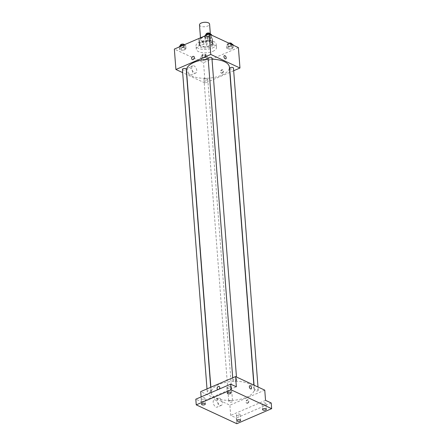 <?xml version="1.0" encoding="UTF-8"?>
<svg xmlns="http://www.w3.org/2000/svg" width="446" height="446" viewBox="0 0 446 446"><rect width="100%" height="100%" fill="white"/><g stroke="black" fill="none" stroke-linecap="round" stroke-linejoin="round"><path stroke-width="0.33" stroke-dasharray="2.23 1.67" d="M199.49 24.904A5.062 2.224 175.6 0 0 202.478 26.676A5.062 2.224 175.6 0 0 207.78 26.024A5.062 2.224 175.6 0 0 209.587 24.129M208.918 40.77A5.062 2.224 175.6 0 0 210.724 38.874A5.062 2.224 175.6 0 0 205.5 37.046A5.062 2.224 175.6 0 0 200.622 39.649A5.062 2.224 175.6 0 0 203.616 41.422A5.062 2.224 175.6 0 0 208.918 40.77M203.694 42.247L198.938 40.034A6.801 2.983 175.6 0 1 198.894 39.783A6.801 2.983 175.6 0 1 199.184 38.791L204.865 36.343A6.801 2.983 175.6 0 1 207.652 36.277L212.407 38.484A6.801 2.983 175.6 0 1 212.452 38.741A6.801 2.983 175.6 0 1 212.162 39.733L206.481 42.18A6.801 2.983 175.6 0 1 203.694 42.247L204.045 46.785L199.284 44.572L198.938 40.034M207.652 36.277L207.998 40.815L212.759 43.022L212.407 38.484M212.162 39.733L212.513 44.266L206.833 46.718L206.481 42.18M212.513 44.266A6.801 2.983 175.6 0 0 212.803 43.279A6.801 2.983 175.6 0 0 212.759 43.022M207.998 40.815A6.801 2.983 175.6 0 0 205.216 40.876L204.865 36.343M199.284 44.572A6.801 2.983 175.6 0 1 199.239 44.321A6.801 2.983 175.6 0 1 199.529 43.329L205.216 40.876M204.045 46.785A6.801 2.983 175.6 0 0 206.833 46.718M211.348 41.5A6.963 3.055 -4.4 0 1 212.965 43.262A6.963 3.055 -4.4 0 1 206.258 46.847A6.963 3.055 -4.4 0 1 199.078 44.332A6.963 3.055 -4.4 0 1 203.538 41.093A6.963 3.055 -4.4 0 1 211.348 41.5M211.437 42.638A6.963 3.055 175.6 0 0 203.627 42.225A6.963 3.055 175.6 0 0 199.167 45.47A6.963 3.055 175.6 0 0 203.276 47.906A6.963 3.055 175.6 0 0 210.573 47.003A6.963 3.055 175.6 0 0 213.054 44.399A6.963 3.055 175.6 0 0 211.437 42.638M199.529 43.329L199.184 38.791M212.597 47.945A10.13 4.443 175.6 0 0 216.21 44.154A10.13 4.443 175.6 0 0 205.768 40.502A10.13 4.443 175.6 0 0 196.011 45.709A10.13 4.443 175.6 0 0 201.988 49.255A10.13 4.443 175.6 0 0 212.597 47.945M212.859 51.351A10.13 4.443 175.6 0 0 216.472 47.56A10.13 4.443 175.6 0 0 206.03 43.903A10.13 4.443 175.6 0 0 196.273 49.11A10.13 4.443 175.6 0 0 202.25 52.661A10.13 4.443 175.6 0 0 212.859 51.351M206.353 36.806L209.587 36.355L211.694 37.336L210.568 38.763L207.334 39.215L205.227 38.233L206.353 36.806L209.587 36.355L211.694 37.336L210.568 38.763L207.334 39.215L205.227 38.233L206.353 36.806L206.236 35.312M180.636 47.9L183.869 47.454L185.976 48.43L184.85 49.857L181.617 50.309L179.509 49.333L180.636 47.9L183.869 47.454L185.976 48.43L184.85 49.857L181.617 50.309L179.509 49.333L180.636 47.9L180.519 46.412M238.398 47.594L203.543 62.635L174.341 49.077M227.895 46.813L231.128 46.362L233.236 47.337L232.11 48.77L228.876 49.222L226.769 48.24L227.895 46.813L231.128 46.362L233.236 47.337L232.11 48.77L228.876 49.222L226.769 48.24L227.895 46.813L227.677 43.976L229.93 43.663M202.177 57.908L205.411 57.456L207.518 58.437L206.392 59.864L203.159 60.316L201.051 59.335L202.177 57.908L205.411 57.456L207.518 58.437L206.392 59.864L203.159 60.316L201.051 59.335L202.177 57.908L201.96 55.07L205.188 54.624L207.295 55.599L206.175 57.027L202.941 57.478L200.834 56.503L201.96 55.07M186.484 70.401A21.525 9.45 175.6 0 0 199.189 77.944A21.525 9.45 175.6 0 0 221.729 75.157A21.525 9.45 175.6 0 0 229.4 67.101M212.012 59.201A21.525 9.45 175.6 0 0 208.21 59.268M229.813 72.397L205.115 83.051L186.802 74.549M186.618 74.46L182.665 72.626M233.671 70.73L229.985 72.324M182.42 69.442A1.901 0.836 175.6 0 0 183.54 70.111A1.901 0.836 175.6 0 0 185.53 69.86A1.901 0.836 175.6 0 0 186.205 69.152M208.137 58.348A1.901 0.836 175.6 0 0 209.258 59.011A1.901 0.836 175.6 0 0 211.248 58.766A1.901 0.836 175.6 0 0 211.922 58.058M229.679 68.355A1.901 0.836 175.6 0 0 230.799 69.019A1.901 0.836 175.6 0 0 232.79 68.773A1.901 0.836 175.6 0 0 233.464 68.06M204.636 78.736A1.901 0.836 -4.4 0 1 206.626 78.49A1.901 0.836 -4.4 0 1 207.747 79.159A1.901 0.836 -4.4 0 1 205.918 80.135A1.901 0.836 -4.4 0 1 203.961 79.449A1.901 0.836 -4.4 0 1 204.636 78.736M205.115 83.051L203.543 62.635M192.644 72.341A3.942 2.18 66.7 0 0 191.111 68.651A3.942 2.18 66.7 0 0 188.558 67.547A3.942 2.18 66.7 0 0 188.117 72.035A3.942 2.18 66.7 0 0 191.685 74.789A3.942 2.18 66.7 0 0 192.644 72.341M222.353 73.122A1.739 1.232 -65.1 0 0 223.535 71.533A1.739 1.232 -65.1 0 0 222.972 69.983A1.739 1.232 -65.1 0 0 221.116 71.042A1.739 1.232 -65.1 0 0 221.5 73.144A1.739 1.232 -65.1 0 0 222.353 73.122M221.946 72.932A1.739 1.232 -65.1 0 0 223.123 71.343A1.739 1.232 -65.1 0 0 222.56 69.793A1.739 1.232 -65.1 0 0 220.709 70.853A1.739 1.232 -65.1 0 0 221.093 72.954A1.739 1.232 -65.1 0 0 221.946 72.932M193.77 56.425L193.77 56.425A1.739 1.232 114.9 0 1 194.155 58.521A1.739 1.232 114.9 0 1 192.304 59.58L192.304 59.58M196.781 70.557A3.942 2.18 66.7 0 0 195.248 66.867A3.942 2.18 66.7 0 0 192.694 65.763A3.942 2.18 66.7 0 0 192.254 70.245A3.942 2.18 66.7 0 0 195.816 73.005A3.942 2.18 66.7 0 0 196.781 70.557M225.754 58.861L225.754 58.861A1.739 0.964 -113.3 0 1 224.182 57.646A1.739 0.964 -113.3 0 1 224.377 55.666L224.377 55.666M246.515 397.286A21.525 9.45 175.6 0 0 254.187 389.23A21.525 9.45 175.6 0 0 232.004 381.464A21.525 9.45 175.6 0 0 211.27 392.536A21.525 9.45 175.6 0 0 223.976 400.073A21.525 9.45 175.6 0 0 246.515 397.286M229.422 400.87A1.901 0.836 -4.4 0 1 231.413 400.625A1.901 0.836 -4.4 0 1 232.533 401.288A1.901 0.836 -4.4 0 1 230.705 402.264A1.901 0.836 -4.4 0 1 228.748 401.578A1.901 0.836 -4.4 0 1 229.422 400.87M236.034 380.901A1.901 0.836 175.6 0 0 236.709 380.187A1.901 0.836 175.6 0 0 234.752 379.501A1.901 0.836 175.6 0 0 232.924 380.477A1.901 0.836 175.6 0 0 234.044 381.146A1.901 0.836 175.6 0 0 236.034 380.901M257.576 390.902A1.901 0.836 175.6 0 0 258.251 390.194A1.901 0.836 175.6 0 0 256.294 389.509A1.901 0.836 175.6 0 0 254.465 390.484A1.901 0.836 175.6 0 0 255.586 391.148A1.901 0.836 175.6 0 0 257.576 390.902M210.317 391.995A1.901 0.836 175.6 0 0 210.991 391.281A1.901 0.836 175.6 0 0 209.035 390.596A1.901 0.836 175.6 0 0 207.206 391.577A1.901 0.836 175.6 0 0 208.327 392.24A1.901 0.836 175.6 0 0 210.317 391.995M264.757 390.144L229.902 405.185L200.7 391.621M236.798 423.7L236.363 418.03L230.682 415.393L229.902 405.185M201.107 396.907L201.486 401.829L195.811 399.192M218.217 404.678A3.942 2.18 66.7 0 0 216.684 400.993A3.942 2.18 66.7 0 0 214.13 399.889A3.942 2.18 66.7 0 0 213.69 404.371A3.942 2.18 66.7 0 0 217.252 407.126A3.942 2.18 66.7 0 0 218.217 404.678M201.486 401.829L236.347 386.793M219.254 389.079A1.739 1.232 114.9 0 1 217.821 389.698M265.543 400.352L230.682 415.393M247.753 403.195A1.739 1.232 -65.1 0 0 248.929 401.606A1.739 1.232 -65.1 0 0 248.366 400.056A1.739 1.232 -65.1 0 0 246.515 401.116A1.739 1.232 -65.1 0 0 246.9 403.212A1.739 1.232 -65.1 0 0 247.753 403.195M247.346 403.006A1.739 1.232 -65.1 0 0 248.522 401.417A1.739 1.232 -65.1 0 0 247.959 399.867A1.739 1.232 -65.1 0 0 246.108 400.926A1.739 1.232 -65.1 0 0 246.493 403.022A1.739 1.232 -65.1 0 0 247.346 403.006M219.17 386.492L219.17 386.492A1.739 1.232 114.9 0 1 219.555 388.594A1.739 1.232 114.9 0 1 217.704 389.653L217.704 389.653M222.353 402.894A3.942 2.18 66.7 0 0 220.82 399.209A3.942 2.18 66.7 0 0 218.267 398.105A3.942 2.18 66.7 0 0 217.826 402.587A3.942 2.18 66.7 0 0 221.389 405.342A3.942 2.18 66.7 0 0 222.353 402.894M251.154 388.934L251.154 388.934A1.739 0.964 -113.3 0 1 249.576 387.713A1.739 0.964 -113.3 0 1 249.771 385.734L249.771 385.734M227.282 387.975A1.901 0.836 175.6 0 0 229.411 388.087A1.901 0.836 175.6 0 0 230.627 387.206A1.901 0.836 175.6 0 0 228.67 386.52A1.901 0.836 175.6 0 0 226.841 387.496A1.901 0.836 175.6 0 0 227.282 387.975M201.564 399.075A1.901 0.836 175.6 0 0 203.694 399.187A1.901 0.836 175.6 0 0 204.909 398.3A1.901 0.836 175.6 0 0 202.952 397.615A1.901 0.836 175.6 0 0 201.124 398.59A1.901 0.836 175.6 0 0 201.564 399.075M262.56 404.366A1.901 0.836 175.6 0 0 264.69 404.477A1.901 0.836 175.6 0 0 265.905 403.591A1.901 0.836 175.6 0 0 263.948 402.905A1.901 0.836 175.6 0 0 262.12 403.881A1.901 0.836 175.6 0 0 262.56 404.366M236.843 415.46A1.901 0.836 175.6 0 0 238.972 415.572A1.901 0.836 175.6 0 0 240.188 414.685A1.901 0.836 175.6 0 0 238.231 414A1.901 0.836 175.6 0 0 236.402 414.981A1.901 0.836 175.6 0 0 236.843 415.46M271.218 402.989L236.363 418.03M205.283 56.614A1.901 0.836 175.6 0 0 205.957 55.906A1.901 0.836 175.6 0 0 204 55.22A1.901 0.836 175.6 0 0 202.172 56.196A1.901 0.836 175.6 0 0 203.292 56.859A1.901 0.836 175.6 0 0 205.283 56.614M205.411 57.456L205.188 54.624M207.518 58.437L207.295 55.599M206.392 59.864L206.175 57.027M203.159 60.316L202.941 57.478M201.051 59.335L200.834 56.503M205.193 55.482A1.901 0.836 175.6 0 0 205.874 54.769A1.901 0.836 175.6 0 0 203.917 54.083A1.901 0.836 175.6 0 0 202.083 55.064A1.901 0.836 175.6 0 0 203.203 55.728A1.901 0.836 175.6 0 0 205.193 55.482M184.142 44.845L185.753 45.592L184.633 47.025L181.399 47.477L179.292 46.495M183.741 46.613A1.901 0.836 175.6 0 0 184.415 45.899A1.901 0.836 175.6 0 0 182.459 45.213A1.901 0.836 175.6 0 0 180.63 46.189A1.901 0.836 175.6 0 0 181.751 46.858A1.901 0.836 175.6 0 0 183.741 46.613M183.869 47.454L183.68 45.046M185.976 48.43L185.753 45.592M184.85 49.857L184.633 47.025M181.617 50.309L181.399 47.477M179.509 49.333L179.325 46.925M180.63 46.189L180.541 45.057A1.901 0.836 175.6 0 0 180.541 45.057A1.901 0.836 175.6 0 0 181.667 45.721A1.901 0.836 175.6 0 0 183.652 45.475A1.901 0.836 175.6 0 0 184.332 44.767L184.415 45.899M233.013 44.505L231.892 45.932L228.659 46.384L226.551 45.403L227.677 43.976M231 45.52A1.901 0.836 175.6 0 0 231.675 44.806A1.901 0.836 175.6 0 0 229.718 44.126A1.901 0.836 175.6 0 0 227.889 45.102A1.901 0.836 175.6 0 0 229.01 45.765A1.901 0.836 175.6 0 0 231 45.52M231.128 46.362L230.956 44.137M233.236 47.337L233.063 45.118M232.11 48.77L231.892 45.932M228.876 49.222L228.659 46.384M226.769 48.24L226.551 45.403M228.804 43.139A1.901 0.836 175.6 0 0 227.8 43.964A1.901 0.836 175.6 0 0 228.921 44.633A1.901 0.836 175.6 0 0 230.911 44.388A1.901 0.836 175.6 0 0 231.591 43.675M211.471 34.498L210.35 35.931L207.117 36.377L205.009 35.401M209.458 35.513A1.901 0.836 175.6 0 0 210.133 34.805A1.901 0.836 175.6 0 0 208.176 34.119A1.901 0.836 175.6 0 0 206.347 35.095A1.901 0.836 175.6 0 0 207.468 35.758A1.901 0.836 175.6 0 0 209.458 35.513M209.587 36.355L209.414 34.136M211.694 37.336L211.521 35.111M210.568 38.763L210.35 35.931M207.334 39.215L207.117 36.377M205.227 38.233L205.043 35.831M206.347 35.095L206.258 33.963A1.901 0.836 175.6 0 0 206.258 33.963A1.901 0.836 175.6 0 0 207.379 34.626A1.901 0.836 175.6 0 0 209.369 34.381A1.901 0.836 175.6 0 0 210.049 33.667M200.483 37.798L200.622 39.649M210.345 33.974L210.724 38.874M213.054 44.399L212.965 43.262M199.167 45.47L199.078 44.332M199.239 44.321L198.894 39.783M212.803 43.279L212.452 38.741M216.472 47.56L216.21 44.154M196.273 49.11L196.011 45.709M221.093 72.954L221.5 73.144M222.56 69.793L222.972 69.983M192.694 65.763L188.558 67.547M195.816 73.005L191.685 74.789M254.187 389.23L253.869 385.088M211.27 392.536L210.863 387.24M203.961 79.449L228.748 401.578M207.747 79.159L232.533 401.288M236.709 380.187L236.464 377.004M232.924 380.477L232.717 377.807M258.251 390.194L258.005 387.011M254.465 390.484L254.058 385.177M210.991 391.281L210.69 387.312M207.206 391.577L207 388.906M246.493 403.022L246.9 403.212M247.959 399.867L248.366 400.056M218.267 398.105L214.13 399.889M221.389 405.342L217.252 407.126M226.841 387.496L227.276 393.166M230.627 387.206L231.061 392.876M262.12 403.881L262.555 409.556M265.905 403.591L266.346 409.261M236.402 414.981L236.837 420.65M240.188 414.685L240.628 420.361M201.124 398.59L201.559 404.266M204.909 398.3L205.344 403.97M205.957 55.906L205.874 54.769M202.172 56.196L202.083 55.064M231.675 44.806L231.602 43.847M227.889 45.102L227.8 43.964M210.133 34.805L210.06 33.846"/><path stroke-width="0.67" d="M210.345 33.974L209.587 24.129A5.062 2.224 175.6 0 0 204.368 22.3A5.062 2.224 175.6 0 0 199.49 24.904L200.483 37.798M182.665 72.626L175.914 69.492L174.341 49.077L209.202 34.035L238.398 47.594L239.97 68.015L233.671 70.73M175.914 69.492L210.774 54.451L209.202 34.035M210.774 54.451L239.97 68.015M224.377 55.666A1.739 0.964 -113.3 0 1 225.503 56.151A1.739 0.964 -113.3 0 1 226.178 57.779A1.739 0.964 -113.3 0 1 225.754 58.861A1.739 0.964 -113.3 0 1 224.182 57.646A1.739 0.964 -113.3 0 1 224.377 55.666A1.739 0.964 -113.3 0 1 225.503 56.151A1.739 0.964 -113.3 0 1 226.183 57.779A1.739 0.964 -113.3 0 1 225.754 58.861M253.869 385.088L229.4 67.101A21.525 9.45 175.6 0 0 212.012 59.201M208.21 59.268A21.525 9.45 175.6 0 0 186.484 70.401L210.863 387.24M210.69 387.312L186.205 69.152A1.901 0.836 175.6 0 0 184.248 68.467A1.901 0.836 175.6 0 0 182.42 69.442L207 388.906M236.464 377.004L211.922 58.058A1.901 0.836 175.6 0 0 209.966 57.372A1.901 0.836 175.6 0 0 208.137 58.348L232.717 377.807M258.005 387.011L233.464 68.06A1.901 0.836 175.6 0 0 231.507 67.374A1.901 0.836 175.6 0 0 229.679 68.355L254.058 385.177M192.304 59.58A1.739 1.232 114.9 0 1 191.741 58.03A1.739 1.232 114.9 0 1 192.917 56.441A1.739 1.232 114.9 0 1 193.77 56.425A1.739 1.232 114.9 0 1 194.155 58.521A1.739 1.232 114.9 0 1 192.304 59.58A1.739 1.232 114.9 0 1 191.741 58.03A1.739 1.232 114.9 0 1 192.917 56.441A1.739 1.232 114.9 0 1 193.77 56.425M235.56 376.586L264.757 390.144L265.543 400.352L271.218 402.989L271.659 408.659L236.798 423.7L196.246 404.868L195.811 399.192L230.666 384.157L236.347 386.793L235.56 376.586L200.7 391.621L201.107 396.907M196.246 404.868L231.106 389.826L230.666 384.157M231.106 389.826L271.659 408.659M249.771 385.734A1.739 0.964 -113.3 0 1 250.903 386.225A1.739 0.964 -113.3 0 1 251.577 387.853A1.739 0.964 -113.3 0 1 251.154 388.934A1.739 0.964 -113.3 0 1 249.582 387.713A1.739 0.964 -113.3 0 1 249.771 385.734A1.739 0.964 -113.3 0 1 250.903 386.225A1.739 0.964 -113.3 0 1 251.577 387.853A1.739 0.964 -113.3 0 1 251.154 388.934M217.821 389.698A1.739 1.232 114.9 0 1 217.704 389.653A1.739 1.232 114.9 0 1 217.141 388.104A1.739 1.232 114.9 0 1 218.317 386.515A1.739 1.232 114.9 0 1 219.17 386.492A1.739 1.232 114.9 0 1 219.254 389.079M217.704 389.653A1.739 1.232 114.9 0 1 217.141 388.104A1.739 1.232 114.9 0 1 218.317 386.515A1.739 1.232 114.9 0 1 219.17 386.492M204.904 403.491A1.901 0.836 -4.4 0 1 205.344 403.97A1.901 0.836 -4.4 0 1 204.129 404.857A1.901 0.836 -4.4 0 1 201.999 404.745A1.901 0.836 -4.4 0 1 201.559 404.266A1.901 0.836 -4.4 0 1 202.774 403.379A1.901 0.836 -4.4 0 1 204.904 403.491M240.188 419.876A1.901 0.836 -4.4 0 1 240.628 420.361A1.901 0.836 -4.4 0 1 239.413 421.241A1.901 0.836 -4.4 0 1 237.283 421.13A1.901 0.836 -4.4 0 1 236.837 420.65A1.901 0.836 -4.4 0 1 238.058 419.764A1.901 0.836 -4.4 0 1 240.188 419.876M265.905 408.781A1.901 0.836 -4.4 0 1 266.346 409.261A1.901 0.836 -4.4 0 1 265.125 410.147A1.901 0.836 -4.4 0 1 262.995 410.036A1.901 0.836 -4.4 0 1 262.555 409.556A1.901 0.836 -4.4 0 1 263.776 408.67A1.901 0.836 -4.4 0 1 265.905 408.781M230.621 392.396A1.901 0.836 -4.4 0 1 231.061 392.876A1.901 0.836 -4.4 0 1 229.846 393.762A1.901 0.836 -4.4 0 1 227.716 393.651A1.901 0.836 -4.4 0 1 227.276 393.166A1.901 0.836 -4.4 0 1 228.491 392.285A1.901 0.836 -4.4 0 1 230.621 392.396M179.325 46.925L180.418 45.068L184.142 44.845M180.519 46.412L180.418 45.068M183.68 45.046L183.652 44.617M184.332 44.767L184.332 44.767A1.901 0.836 175.6 0 0 182.381 44.082A1.901 0.836 175.6 0 0 180.541 45.052M229.93 43.663L230.905 43.524L233.013 44.505L233.063 45.118M230.956 44.137L230.905 43.524M231.602 43.847L231.591 43.675A1.901 0.836 175.6 0 0 228.804 43.139M205.043 35.831L206.136 33.968L209.364 33.522L211.471 34.498L211.521 35.111M206.236 35.312L206.136 33.968M209.414 34.136L209.364 33.522M210.06 33.846L210.049 33.667A1.901 0.836 175.6 0 0 208.098 32.982A1.901 0.836 175.6 0 0 206.258 33.952"/></g></svg>
